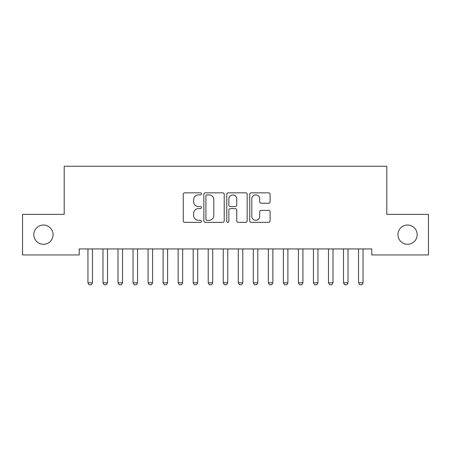 <?xml version="1.0" encoding="UTF-8"?>
<svg xmlns="http://www.w3.org/2000/svg" width="451" height="451" viewBox="0 0 451 451"><rect width="100%" height="100%" fill="white"/><g stroke="black" fill="none" stroke-linecap="round" stroke-linejoin="round"><path stroke-width="0.68" d="M201.445 193.874A1.032 1.032 0 0 0 200.413 192.836L184.735 192.836A1.477 1.477 0 0 0 183.258 194.313L183.258 220.877A1.477 1.477 0 0 0 184.735 222.354L200.413 222.354A1.032 1.032 0 0 0 201.445 221.317A1.032 1.032 0 0 0 200.413 220.285L198.384 220.285A4.724 4.724 0 0 1 193.665 215.561L193.665 213.351A4.724 4.724 0 0 1 198.384 208.627L200.413 208.627A1.032 1.032 0 0 0 201.445 207.595A1.032 1.032 0 0 0 200.413 206.564L198.384 206.564A4.724 4.724 0 0 1 193.665 201.839L193.665 199.63A4.724 4.724 0 0 1 198.384 194.905L200.413 194.905A1.032 1.032 0 0 0 201.445 193.874M397.934 234.655A9.623 9.623 0 0 0 407.552 244.279A9.623 9.623 0 0 0 417.175 234.655A9.623 9.623 0 0 0 407.552 225.032A9.623 9.623 0 0 0 397.934 234.655M33.825 234.655A9.623 9.623 0 0 0 43.448 244.279A9.623 9.623 0 0 0 53.066 234.655A9.623 9.623 0 0 0 43.448 225.032A9.623 9.623 0 0 0 33.825 234.655M268.627 203.243A1.477 1.477 0 0 0 270.098 201.766L270.098 194.313A1.477 1.477 0 0 0 268.627 192.836L251.213 192.836A1.477 1.477 0 0 0 249.736 194.313L249.736 220.877A1.477 1.477 0 0 0 251.213 222.354L268.627 222.354A1.477 1.477 0 0 0 270.098 220.877L270.098 211.874A1.477 1.477 0 0 0 268.627 210.397L261.174 210.397A1.477 1.477 0 0 0 259.697 211.874L259.697 216.339A3.946 3.946 0 0 1 255.751 220.285A3.946 3.946 0 0 1 251.805 216.339L251.805 198.852A3.946 3.946 0 0 1 255.751 194.905A3.946 3.946 0 0 1 259.697 198.852L259.697 201.766A1.477 1.477 0 0 0 261.174 203.243L268.627 203.243M371.776 248.935L79.224 248.935L79.224 254.95L22.55 254.95L22.55 214.36L64.194 214.36L64.194 166.256L386.806 166.256L386.806 214.36L428.45 214.36L428.45 254.95L371.776 254.95L371.776 248.935M224.209 194.313A1.477 1.477 0 0 0 222.732 192.836L205.323 192.836A1.477 1.477 0 0 0 203.846 194.313L203.846 220.877A1.477 1.477 0 0 0 205.323 222.354L222.732 222.354A1.477 1.477 0 0 0 224.209 220.877L224.209 194.313M228.268 192.836L245.677 192.836A1.477 1.477 0 0 1 247.154 194.313L247.154 220.877A1.477 1.477 0 0 1 245.677 222.354L238.229 222.354A1.477 1.477 0 0 1 236.752 220.877L236.752 210.104A1.477 1.477 0 0 0 235.275 208.627L230.331 208.627A1.477 1.477 0 0 0 228.854 210.104L228.854 221.317A1.032 1.032 0 0 1 227.823 222.354A1.032 1.032 0 0 1 226.791 221.317L226.791 194.313A1.477 1.477 0 0 1 228.268 192.836M206.941 194.905A1.032 1.032 0 0 0 205.91 195.937L205.91 219.254A1.032 1.032 0 0 0 206.941 220.285L209.084 220.285A4.724 4.724 0 0 0 213.808 215.561L213.808 199.63A4.724 4.724 0 0 0 209.084 194.905L206.941 194.905M236.752 198.925A3.946 3.946 0 0 0 232.806 194.979A3.946 3.946 0 0 0 228.854 198.925L228.854 205.087A1.477 1.477 0 0 0 230.331 206.564L235.275 206.564A1.477 1.477 0 0 0 236.752 205.087L236.752 198.925M87.77 248.935L87.872 249.262A1.505 1.505 0 0 1 87.945 249.719L87.945 282.794L92.455 282.794L92.455 249.719A1.505 1.505 0 0 1 92.528 249.262L92.63 248.935M92.455 282.794L91.328 284.744L89.072 284.744L87.945 282.794M102.805 248.935L102.907 249.262A1.505 1.505 0 0 1 102.98 249.719L102.98 282.794L107.49 282.794L107.49 249.719A1.505 1.505 0 0 1 107.558 249.262L107.665 248.935M107.49 282.794L106.363 284.744L104.108 284.744L102.98 282.794M117.835 248.935L117.942 249.262A1.505 1.505 0 0 1 118.01 249.719L118.01 282.794L122.52 282.794L122.52 249.719A1.505 1.505 0 0 1 122.593 249.262L122.695 248.935M122.52 282.794L121.392 284.744L119.137 284.744L118.01 282.794M132.87 248.935L132.972 249.262A1.505 1.505 0 0 1 133.045 249.719L133.045 282.794L137.555 282.794L137.555 249.719A1.505 1.505 0 0 1 137.628 249.262L137.73 248.935M137.555 282.794L136.427 284.744L134.172 284.744L133.045 282.794M147.905 248.935L148.007 249.262A1.505 1.505 0 0 1 148.08 249.719L148.08 282.794L152.59 282.794L152.59 249.719A1.505 1.505 0 0 1 152.658 249.262L152.765 248.935M152.59 282.794L151.463 284.744L149.208 284.744L148.08 282.794M162.935 248.935L163.042 249.262A1.505 1.505 0 0 1 163.11 249.719L163.11 282.794L167.62 282.794L167.62 249.719A1.505 1.505 0 0 1 167.693 249.262L167.795 248.935M167.62 282.794L166.492 284.744L164.237 284.744L163.11 282.794M177.97 248.935L178.072 249.262A1.505 1.505 0 0 1 178.145 249.719L178.145 282.794L182.655 282.794L182.655 249.719A1.505 1.505 0 0 1 182.728 249.262L182.83 248.935M182.655 282.794L181.528 284.744L179.272 284.744L178.145 282.794M193.005 248.935L193.107 249.262A1.505 1.505 0 0 1 193.18 249.719L193.18 282.794L197.69 282.794L197.69 249.719A1.505 1.505 0 0 1 197.758 249.262L197.865 248.935M197.69 282.794L196.563 284.744L194.308 284.744L193.18 282.794M208.035 248.935L208.142 249.262A1.505 1.505 0 0 1 208.21 249.719L208.21 282.794L212.72 282.794L212.72 249.719A1.505 1.505 0 0 1 212.793 249.262L212.895 248.935M212.72 282.794L211.592 284.744L209.337 284.744L208.21 282.794M223.07 248.935L223.172 249.262A1.505 1.505 0 0 1 223.245 249.719L223.245 282.794L227.755 282.794L227.755 249.719A1.505 1.505 0 0 1 227.828 249.262L227.93 248.935M227.755 282.794L226.627 284.744L224.373 284.744L223.245 282.794M238.105 248.935L238.207 249.262A1.505 1.505 0 0 1 238.28 249.719L238.28 282.794L242.79 282.794L242.79 249.719A1.505 1.505 0 0 1 242.858 249.262L242.965 248.935M242.79 282.794L241.663 284.744L239.408 284.744L238.28 282.794M253.135 248.935L253.242 249.262A1.505 1.505 0 0 1 253.31 249.719L253.31 282.794L257.82 282.794L257.82 249.719A1.505 1.505 0 0 1 257.893 249.262L257.995 248.935M257.82 282.794L256.692 284.744L254.437 284.744L253.31 282.794M268.17 248.935L268.272 249.262A1.505 1.505 0 0 1 268.345 249.719L268.345 282.794L272.855 282.794L272.855 249.719A1.505 1.505 0 0 1 272.928 249.262L273.03 248.935M272.855 282.794L271.727 284.744L269.472 284.744L268.345 282.794M283.205 248.935L283.307 249.262A1.505 1.505 0 0 1 283.38 249.719L283.38 282.794L287.89 282.794L287.89 249.719A1.505 1.505 0 0 1 287.958 249.262L288.065 248.935M287.89 282.794L286.763 284.744L284.508 284.744L283.38 282.794M298.235 248.935L298.342 249.262A1.505 1.505 0 0 1 298.41 249.719L298.41 282.794L302.92 282.794L302.92 249.719A1.505 1.505 0 0 1 302.993 249.262L303.095 248.935M302.92 282.794L301.792 284.744L299.537 284.744L298.41 282.794M313.27 248.935L313.372 249.262A1.505 1.505 0 0 1 313.445 249.719L313.445 282.794L317.955 282.794L317.955 249.719A1.505 1.505 0 0 1 318.028 249.262L318.13 248.935M317.955 282.794L316.827 284.744L314.572 284.744L313.445 282.794M328.305 248.935L328.407 249.262A1.505 1.505 0 0 1 328.48 249.719L328.48 282.794L332.99 282.794L332.99 249.719A1.505 1.505 0 0 1 333.058 249.262L333.165 248.935M332.99 282.794L331.863 284.744L329.608 284.744L328.48 282.794M343.335 248.935L343.442 249.262A1.505 1.505 0 0 1 343.51 249.719L343.51 282.794L348.02 282.794L348.02 249.719A1.505 1.505 0 0 1 348.093 249.262L348.195 248.935M348.02 282.794L346.892 284.744L344.637 284.744L343.51 282.794M358.37 248.935L358.472 249.262A1.505 1.505 0 0 1 358.545 249.719L358.545 282.794L363.055 282.794L363.055 249.719A1.505 1.505 0 0 1 363.128 249.262L363.23 248.935M363.055 282.794L361.928 284.744L359.672 284.744L358.545 282.794"/></g></svg>
